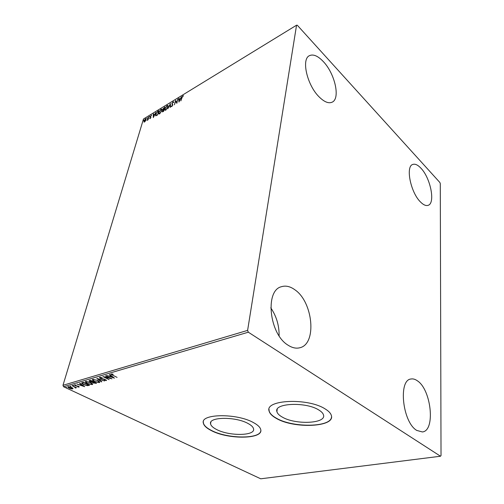 <?xml version="1.0" encoding="UTF-8"?>
<svg xmlns="http://www.w3.org/2000/svg" width="504" height="504" viewBox="0 0 504 504"><rect width="100%" height="100%" fill="white"/><g stroke="black" fill="none" stroke-linecap="round" stroke-linejoin="round"><path stroke-width="0.76" d="M318.843 410.017C305.897 401.562 273.552 403.08 276.91 411.648C277.383 413.513 279.134 415.302 282.152 417.01C295.325 425.055 326.75 423.688 323.461 414.842C322.969 413.198 321.426 411.592 318.843 410.017M248.075 423.511C235.626 416.411 208.423 416.795 210.565 423.807C210.924 425.748 212.934 427.65 216.588 429.509C229.232 436.306 255.629 435.973 253.543 428.791C253.159 427.027 251.332 425.269 248.075 423.511M253.569 422.654C236.981 413.116 200.434 413.62 203.307 422.957C203.792 425.59 206.514 428.167 211.491 430.674C228.413 439.683 263.523 439.255 260.744 429.616C260.228 427.298 257.834 424.979 253.569 422.654M203.351 421.728L203.345 422.755C203.824 425.395 206.552 427.972 211.523 430.479C227.398 438.883 260.152 439.305 260.807 430.762M325.275 409.002C308.045 397.618 264.594 399.666 269.092 411.062C269.728 413.595 272.11 416.027 276.236 418.339C293.876 428.999 335.689 427.209 331.311 415.327C330.649 413.179 328.639 411.069 325.275 409.002M269.035 409.38L269.123 410.854C269.753 413.387 272.135 415.819 276.268 418.131C292.66 427.972 331.21 427.505 331.506 416.947M416.745 430.416C402.45 422.188 398.129 379.802 410.993 379.008C413.085 378.611 415.271 379.247 417.545 380.923C431.292 389.888 435.62 430.844 422.377 431.953L416.745 430.416M319.013 96.774C307.131 85.151 301.159 59.264 309.362 55.705C313.249 53.89 317.929 55.875 323.392 61.658C335.002 73.773 340.515 98.633 332.174 102.161C328.621 103.767 324.229 101.972 319.013 96.774M420.437 201.921C410.615 192.465 405.386 166.352 412.745 164.462C415.101 163.63 417.848 164.89 420.979 168.248C430.574 178.095 435.576 203.32 428.123 205.323C425.956 206.042 423.391 204.914 420.437 201.921M288.049 345.177C269.168 334.076 264.757 290.323 281.484 286.7C285.799 285.377 290.285 286.423 294.947 289.832C313.091 302.035 317.155 344.169 299.748 347.773C296.062 348.705 292.163 347.836 288.049 345.177M145.549 120.966L143.968 122.031L143.974 121.004L145.568 118.692L146.192 118.654L145.549 120.966M148.976 116.651L148.031 119.845L147.722 120.034L147.867 119.561L146.979 120.443L148.976 116.651M150.129 118.616L149.669 118.522L150.646 117.621L150.242 116.588L151.622 115.252L150.551 116.386L150.954 117.419L150.129 118.616M157.828 111.239L158.766 110.666L157.494 115.07L155.61 115.731L155.66 114.326L157.828 111.239L158.086 111.453M164.833 106.955L163.579 111.378L162.357 111.863L163.012 110.036L162.691 109.299L164.833 106.955M170.409 103.547L170.509 107.169L170.163 107.383L170.081 104.63L167.775 108.832L170.409 103.547M177.742 99.061L176.86 103.32L175.644 101.285L174.403 104.807L175.625 100.359L176.841 102.375L177.962 99.25M182.001 97.707L180.867 100.888L181.679 97.864L182.883 95.823L183.563 95.842L182.769 96.277L182.001 97.707M296.554 25.2L247.609 330.391L248.327 332.199L440.509 456.233L441.025 455.559L440.288 183.588L439.872 182.498L297.297 25.231L296.554 25.2L143.476 119.007L62.975 385.314L247.609 330.391M178.939 102.06L178.725 98.463L179.084 98.242L179.134 99.401L180.338 98.671L181.522 96.755L178.939 102.06M173.093 101.814L173.767 102.205L173.445 102.589L172.992 102.249L172.198 103.358L172.815 105.002L171.776 106.502L171.284 106.483L172.488 105.216L171.877 103.553L173.093 101.814L173.704 101.915M168.034 106.817L165.791 110.13L164.833 110.156L164.839 108.776L167.082 105.487L168.027 105.468L168.034 106.817M161.897 110.552L159.673 113.841L158.747 113.873L158.754 112.487L160.984 109.217L161.897 109.198L161.897 110.552M153.298 117.615L153.254 114.036L153.588 113.835L153.588 114.988L154.715 114.301L155.875 112.436L153.298 117.615M149.852 116.374L149.341 116.897L149.852 116.374M147.521 117.791L147.017 118.314L147.521 117.791M143.76 120.097L143.256 120.613L143.76 120.097M72.916 388.282L72.727 388.899L71.064 388.817L69.124 388.162L67.712 386.996L68.053 386.707L71.65 387.431L72.916 388.282M72.059 385.591L76.583 387.727L75.569 387.513L75.852 387.897L75.285 388.042L74.731 387.16L72.059 385.591M79.084 387.066L77.767 386.959L78.599 386.732L78.24 386.423L75.852 385.963L74.258 385.012L75.795 384.905L74.939 385.182L75.361 385.554L78.567 386.31L79.084 387.066L79.185 386.713M82.228 382.612L83.311 382.29L89.517 385.276L87.482 385.692L83.481 384.584L81.579 383.065L82.228 382.612M90.329 380.236L96.547 383.267L93.246 383.027L92.371 382.259L90.033 381.704L89.019 380.822L90.329 380.236M96.8 378.34L104.593 380.961L98.28 379.09L101.821 381.755L101.417 381.868L96.8 378.34M105.355 375.826L111.989 378.838L104.857 377.238L109.129 379.663L102.885 376.551L110.017 378.158L105.355 375.826M112.915 375.291L117.073 377.389L110.886 374.251L112.865 374.081L113.154 374.384L111.693 374.453L112.915 375.291M248.327 332.199L63.561 386.732L260.732 478.8L440.509 456.233M114.427 378.145L106.508 375.493L109.45 376.23L110.855 375.82L109.355 374.655L109.778 374.535L114.427 378.145M99.729 377.351L102.199 377.71L100.403 377.66L100.781 378.391L104.548 379.222L106.52 380.363L104.265 380.356L105.632 380.287L105.342 379.758L100.397 378.491L99.439 377.622L99.729 377.351M97.852 380.457L99.798 382.133L99.313 382.599L94.185 381.541L92.238 379.859L92.736 379.405L97.852 380.457M90.745 382.517L92.698 384.18L92.232 384.621L87.148 383.582L85.195 381.912L85.674 381.478L90.745 382.517M84.691 386.663L76.961 384.155L79.815 384.854L81.106 384.476L79.588 383.386L79.978 383.273L84.691 386.663M73.597 385.478L72.715 385.384L73.597 385.478M70.932 386.259L70.05 386.165L70.932 386.259M66.629 387.519L65.753 387.425L66.629 387.519M63.561 386.732L62.975 385.314M270.78 307.837C276.476 316.266 279.254 325.597 279.103 335.815M111.699 374.485L111.088 374.025M111.932 373.949L111.831 374.315M113.469 377.401L112.94 377.219M110.307 376.324L109.759 376.141M110.956 375.449L110.855 375.82M111.39 375.782L110.256 376.501L112.896 377.401L111.334 376.192L110.256 376.501M112.99 377.03L112.896 377.401M111.434 375.82L111.334 376.192M110.496 378.094L110.061 377.994M104.901 377.08L104.498 376.879M100.498 377.313L100.403 377.66M100.384 377.307L100.22 377.773M106.438 380.167L106.262 380.608M106.376 380.192L105.758 380.224M100.202 377.912L99.616 377.395M101.512 381.522L101.417 381.868M98.299 379.027L97.852 378.693M99.779 382.007L99.313 382.599M99.427 382.183L98.696 382.278M93.139 380.451L92.377 379.581M97.549 380.318L93.391 379.714L93.505 379.304L93.038 379.934M99.017 381.767L99.005 381.137M93.391 379.714L92.988 380.098L94.557 381.44L98.658 382.29L99.042 381.906L97.48 380.564M96.062 383.027L95.262 383.141M92.988 382.41L92.49 381.9L92.371 382.259M89.769 381.087L89.189 380.589M90.487 380.312L89.781 380.98M93.442 381.749L93.001 382.341M95.168 383.172L93.561 382.095L92.988 382.391L95.168 383.172M93.479 381.767L93.372 382.145M92.736 381.837L90.607 380.652L89.762 381.043L90.399 381.597L92.736 381.837M90.304 380.363L90.184 380.778M92.679 384.048L92.232 384.621M92.345 384.212L91.621 384.306M86.071 382.479L85.333 381.641M86.411 381.383L85.982 381.994M91.923 383.809L91.923 383.21M87.513 383.481L91.583 384.325L91.948 383.96L90.38 382.624L86.323 381.78L85.938 382.152L87.513 383.481M86.436 381.383L86.323 381.78M89.032 385.043L87.721 385.283M87.589 385.308L87.482 385.692M82.448 383.525L81.736 382.826M83.469 382.366L82.486 382.914M88.528 385.075L83.595 382.706L82.366 383.305L83.84 384.483L87.085 385.358L88.597 384.836M82.524 382.763L82.41 383.172M83.645 385.906L83.229 385.774M80.653 384.924L80.149 384.754M81.201 384.155L81.106 384.476M81.61 384.445L80.602 385.113L83.173 385.957L81.591 384.823L80.602 385.113M83.267 385.636L83.173 385.957M81.686 384.502L81.591 384.823M79.147 386.675L78.611 386.675M75.115 384.892L74.485 384.823M73.111 385.321L73.017 385.648M75.713 387.652L75.285 388.042M70.453 386.102L70.358 386.423M73.017 388.426L72.727 388.899M72.847 388.496L72.337 388.559M68.405 387.286L67.883 386.77M68.575 386.637L68.405 387.097M69.464 388.061L72.406 388.433L71.303 387.532L68.613 386.965L68.38 387.179L69.464 388.061M68.708 386.637L68.613 386.965M66.156 387.362L66.055 387.683M182.914 96.214L182.883 95.823M183.141 96.05L183.513 95.924M179.115 101.695L178.725 98.463M180.432 98.992L179.134 99.401M179.153 99.773L179.203 100.995L180.073 99.212L179.153 99.773M176.873 103.27L175.644 101.285M175.682 101.317L175.871 100.624M171.486 106.596L171.177 106.237M171.436 106.457L171.7 106.111M171.681 106.092L172.015 106.319M172.778 105.134L172.45 104.756M172.211 104.58L171.877 103.553M170.409 107.232L170.081 104.63M170.169 104.706L170.428 104.177M165.066 110.326L165.047 109.192M167.139 105.84L167.082 105.487M167.341 105.708L168.059 105.512M168.078 106.64L167.819 106.016M165.293 109.803L166.005 109.985M165.161 108.587L165.148 109.683L165.911 109.683L167.712 107.012L167.712 105.928L166.963 105.934L165.161 108.587M162.559 111.932L162.364 111.208M162.893 110.042L162.691 109.299M164.6 107.78L164.707 107.409M163.069 109.595L164.115 109.5M162.71 111.428L163.579 111.378M163.063 111.315L163.794 109.696L162.679 111.006L163.321 111.529M163.762 109.337L164.392 107.604L163.006 109.11L163.006 109.544L164.021 109.557M158.974 114.036L158.955 112.934M161.041 109.57L160.984 109.217M161.236 109.437L161.929 109.248M161.954 110.338L161.702 109.746M159.188 113.513L159.888 113.696M159.069 112.297L159.056 113.4L159.787 113.4L161.582 110.748L161.589 109.652L160.864 109.664L159.069 112.297M157.519 114.981L158.64 111.119M155.824 115.87L155.843 114.83M156.038 115.334L157.494 115.07M158.533 111.478L157.128 112.127L155.969 114.137L155.931 115.246L157.311 114.805M153.506 117.199L153.254 114.036M154.785 114.622L153.588 114.988M153.588 115.353L153.588 116.569L154.451 114.83L153.588 115.353M149.959 118.686L150.173 118.371M150.242 116.588L150.198 117.022M151.263 115.592L151.162 115.271M144.169 122.132L144.188 121.363M145.826 118.9L146.242 118.755M144.352 121.678L144.717 121.899M144.276 120.815L144.264 121.609L144.698 121.596L145.883 119.839L145.902 119.064L145.454 119.083L144.276 120.815M95.987 383.046L95.873 383.456M88.925 385.075L88.811 385.478M83.324 382.41L83.21 382.82M277.206 409.311L276.91 411.648M210.861 422.138L210.565 423.807M111.705 374.396L111.806 374.031M99.042 381.906L99.156 381.496M91.948 383.96L92.062 383.55M75.298 387.677L75.417 387.274M72.406 388.433L72.526 388.036"/></g></svg>

